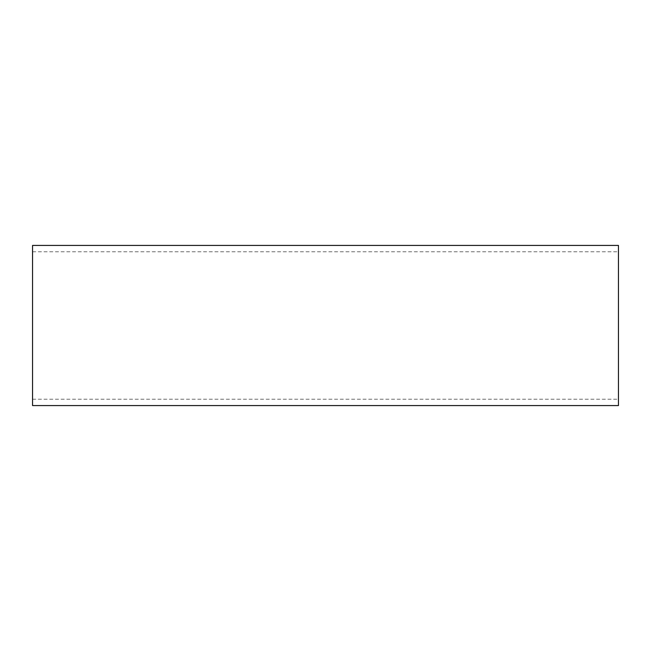 <?xml version="1.0" encoding="UTF-8"?>
<svg xmlns="http://www.w3.org/2000/svg" width="651" height="651" viewBox="0 0 651 651"><rect width="100%" height="100%" fill="white"/><g stroke="black" fill="none" stroke-linecap="round" stroke-linejoin="round"><path stroke-width="0.49" stroke-dasharray="3.25 2.44" d="M618.45 325.5L618.45 251.774L618.45 325.5M32.55 325.5L32.55 399.226L32.55 325.5M32.55 245.427L32.55 405.573M618.45 405.573L618.45 245.427M32.55 399.226L618.45 399.226M32.55 251.774L618.45 251.774"/><path stroke-width="0.98" d="M32.55 325.5L32.55 245.427L618.45 245.427L618.45 405.573L32.55 405.573L32.55 325.5"/></g></svg>

